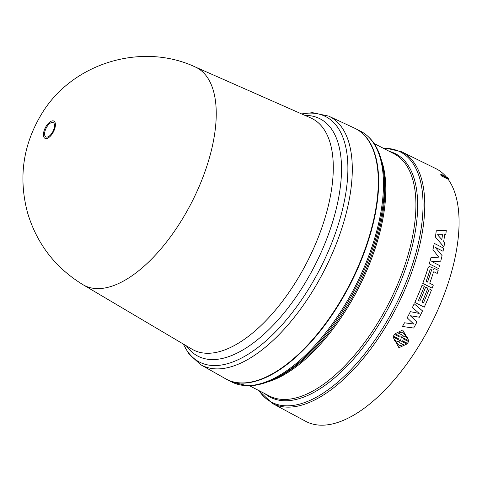 <?xml version="1.0" encoding="UTF-8"?>
<svg xmlns="http://www.w3.org/2000/svg" width="482" height="482" viewBox="0 0 482 482"><rect width="100%" height="100%" fill="white"/><g stroke="black" fill="none" stroke-linecap="round" stroke-linejoin="round"><path stroke-width="0.72" d="M49.953 123.38A8.037 3.76 117.2 0 1 54.508 126.151A8.037 3.76 117.2 0 1 49.152 136.171A8.037 3.76 117.2 0 1 44.597 133.406A8.037 3.76 117.2 0 1 49.953 123.38M97.485 288.616A122.524 57.334 117.2 0 1 83.079 284.742L191.975 349.167A130.02 60.84 -62.8 0 0 207.266 353.276A130.02 60.84 -62.8 0 0 246.465 337.792A130.02 60.84 -62.8 0 0 325.561 216.129A130.02 60.84 -62.8 0 0 310.854 118L195.102 66.902A122.524 57.334 117.2 0 1 198.235 188.625A122.524 57.334 117.2 0 1 97.485 288.616M225.618 378.786A140.949 65.956 -62.8 0 0 241.663 382.937A140.949 65.956 -62.8 0 0 357.301 268.504A140.949 65.956 -62.8 0 0 354.517 128.14L328.706 116.132A139.822 65.425 -62.8 0 1 343.805 221.991A139.822 65.425 -62.8 0 1 258.912 352.24A139.822 65.425 -62.8 0 1 216.755 368.899A139.822 65.425 -62.8 0 1 200.837 364.778L225.618 378.786M226.883 379.461A140.949 65.956 -62.8 0 0 227.064 379.557A140.949 65.956 -62.8 0 0 242.036 383.13A140.949 65.956 -62.8 0 0 357.15 269.878A140.949 65.956 -62.8 0 0 355.981 128.869A140.949 65.956 -62.8 0 0 355.794 128.772M258.774 390.534L272.149 403.283L305.709 421.322A142.13 66.51 -62.8 0 0 321.307 425.19A142.13 66.51 -62.8 0 0 430.209 325.88A142.13 66.51 -62.8 0 0 448.109 179.232L441.488 175.996L440.638 174.858L441 174.183L447.519 177.533A142.726 66.787 -62.8 0 1 448.32 178.599L448.109 179.232M395.041 333.749L402.699 330.025L408.893 340.786L403.796 338.201L403.247 338.876L408.537 341.569L408.031 342.479L407.429 343.341L402.139 340.654L401.783 341.437L406.862 344.021L398.927 347.739L393.017 336.984L398.108 339.569L398.668 338.894L393.378 336.201L394.505 334.43L399.795 337.117L400.126 336.334L395.041 333.749L402.687 330.025M402.121 340.654L407.429 343.341M446.29 176.9A142.13 66.51 -62.8 0 0 435.698 168.537L401.512 151.734L386.221 148.215L383.359 148.269M419.159 313.427L412.423 307.492A141.696 66.305 -62.8 0 0 414.177 303.781L422.503 310.89A141.907 66.402 117.2 0 1 419.406 317.222L410.333 315.728L416.936 322.012A141.907 66.402 117.2 0 1 413.677 328.037L402.422 326.489A141.696 66.305 -62.8 0 0 404.512 322.783L413.707 324.024L407.188 317.843A141.696 66.305 -62.8 0 0 410.369 311.661L419.171 313.427L412.435 307.492A141.72 66.317 -62.8 0 0 414.189 303.781M443.036 251.273L435.24 247.308L442.078 255.617A141.907 66.402 117.2 0 1 440.717 261.196L431.764 261.569L439.56 265.54A141.907 66.402 117.2 0 1 438.68 268.637L429.263 263.847A141.696 66.305 -62.8 0 0 430.974 257.647L438.692 257.129L432.938 249.586A141.696 66.305 -62.8 0 0 434.24 243.38L443.663 248.17A141.907 66.402 -62.8 0 1 443.036 251.273L435.228 247.302M423.407 302.955A141.841 66.371 -62.8 0 0 429.239 288.881L431.468 290.007A141.907 66.402 117.2 0 1 424.238 307.179L414.833 302.389A141.696 66.305 -62.8 0 0 422.051 285.217L424.281 286.35A141.762 66.335 117.2 0 1 418.448 300.425L419.822 301.13A141.768 66.335 -62.8 0 0 425.642 287.049L427.871 288.176A141.835 66.371 117.2 0 1 422.039 302.256L423.419 302.955A141.865 66.383 -62.8 0 0 429.251 288.881M424.238 307.179L414.833 302.389A141.72 66.317 -62.8 0 0 422.063 285.217M443.886 246.929L435.367 237.017A141.696 66.305 -62.8 0 0 436.264 230.806L446.266 230.468A141.907 66.402 117.2 0 1 445.808 234.662L444.663 234.674A141.889 66.396 117.2 0 1 443.657 241.633L444.645 242.741A141.907 66.402 117.2 0 1 443.898 246.929L435.379 237.017A141.72 66.317 -62.8 0 0 436.276 230.806L446.266 230.468M434.806 268.631L433.463 269.54L434.818 268.631L438.18 270.342A141.907 66.402 117.2 0 1 437.234 273.439L433.896 271.746L433.529 271.92A141.835 66.371 117.2 0 1 429.721 283.223L433.318 285.055A141.907 66.402 117.2 0 1 432.173 288.152L422.756 283.362A141.696 66.305 -62.8 0 0 428.197 267.414L429.534 266.407M413.707 324.024L407.2 317.843A141.72 66.317 -62.8 0 0 410.381 311.661M402.422 326.489L402.434 326.489A141.72 66.317 -62.8 0 0 404.525 322.783M413.664 328.037L402.434 326.489M419.394 317.222L410.345 315.728M434.24 243.38L434.252 243.38A141.72 66.317 -62.8 0 1 432.95 249.586L432.938 249.586M438.692 257.129L432.95 249.586M430.974 257.647L438.704 257.129M429.263 263.847L429.275 263.847A141.72 66.317 -62.8 0 0 430.986 257.647M438.68 268.637L429.275 263.847M419.822 301.13A141.792 66.347 -62.8 0 0 425.654 287.049M408.893 340.786L403.808 338.201M400.126 336.334L395.059 333.749M400.138 336.334L399.795 337.117M393.378 336.201L394.505 334.43M398.108 339.569L398.68 338.894L393.39 336.201M398.927 347.739L393.029 336.984M422.756 283.362L422.768 283.362A141.72 66.317 -62.8 0 0 428.209 267.414L429.275 266.413L432.836 268.022L433.475 269.54M432.173 288.152L422.768 283.362M437.234 273.439L433.908 271.746L433.541 271.92L433.896 271.746M434.053 268.781L434.818 268.631M441.488 175.996L441.807 175.243A142.726 66.787 -62.8 0 0 441 174.183M448.32 178.599L441.807 175.243M402.368 335.135L398.409 333.122L402.349 331.965L407.712 337.858L403.759 335.846L401.693 338.087L401.349 337.912L402.368 335.135M399.506 342.63L403.464 344.642L399.403 345.799L394.156 339.912L398.114 341.925L400.235 339.683L400.578 339.858L399.494 342.63L403.464 344.642L399.403 345.799M437.469 234.734L442.512 234.692A141.847 66.371 117.2 0 1 441.807 239.566L437.469 234.734M430.179 269.354L430.775 268.974L431.553 270.059A141.792 66.347 117.2 0 1 427.504 282.097L426.13 281.398A141.762 66.335 -62.8 0 0 430.179 269.354M407.7 337.852L402.488 331.971M403.759 335.846L401.681 338.087M400.235 339.69L400.566 339.858L399.494 342.63M398.114 341.925L394.156 339.918M441.795 239.554A141.822 66.365 -62.8 0 0 442.5 234.692M427.492 282.091A141.768 66.335 -62.8 0 0 431.541 270.059L430.763 268.974M304.973 115.409A133.472 62.455 117.2 0 1 326.941 238.403A133.472 62.455 117.2 0 1 252.393 343.672A133.472 62.455 117.2 0 1 186.444 345.895M49.905 121.994A9.694 4.537 117.2 0 1 55.4 125.332A9.694 4.537 117.2 0 1 48.941 137.424A9.694 4.537 117.2 0 1 43.446 134.086A9.694 4.537 117.2 0 1 49.905 121.994M183.419 344.1A138.015 64.582 -62.8 0 0 255.737 349.125A138.015 64.582 -62.8 0 0 332.821 240.271A138.015 64.582 -62.8 0 0 301.756 113.987M246.85 385.606A140.949 65.956 -62.8 0 0 361.964 272.354A140.949 65.956 -62.8 0 0 360.795 131.339C372.532 137.671 379.924 149.709 382.967 167.447A140.256 65.63 -62.8 0 1 274.144 379.063C264.751 383.636 255.918 385.883 247.652 385.805L231.878 382.027A140.949 65.956 -62.8 0 0 246.85 385.606M249.549 385.787L269.42 396.005A136.207 63.738 -62.8 0 0 283.886 399.464A136.207 63.738 -62.8 0 0 395.132 290.019A136.207 63.738 -62.8 0 0 394.005 153.746L374.134 143.528M389.595 151.475A136.9 64.064 117.2 0 1 399.494 284.494A136.9 64.064 117.2 0 1 284.964 400.771A136.9 64.064 117.2 0 1 265.01 393.74M259.009 390.655A140.744 65.859 -62.8 0 0 286.633 405.838A140.744 65.859 -62.8 0 0 407.676 278.072A140.744 65.859 -62.8 0 0 385.461 148.372A140.744 65.859 -62.8 0 0 383.594 148.39M272.149 403.283A141.437 66.185 -62.8 0 0 287.676 407.133A141.437 66.185 -62.8 0 0 403.428 292.942A141.437 66.185 -62.8 0 0 401.506 151.734M274.144 379.063L277.337 377.508A136.9 64.064 -62.8 0 0 383.564 170.947L382.967 167.447M381.322 159.916A136.207 63.738 117.2 0 1 358.283 288.543A136.207 63.738 117.2 0 1 267.064 382.106M301.569 113.903L312.541 112.668L328.706 116.132M231.878 382.027L227.064 379.557M83.079 284.742C55.43 267.884 36.939 243.952 27.607 212.942C18.214 177.792 22.961 144.672 41.85 113.577C72.372 63.058 141.612 41.976 195.102 66.902M200.837 364.778L188.848 353.951L183.244 343.997M360.795 131.339L355.981 128.869"/></g></svg>
